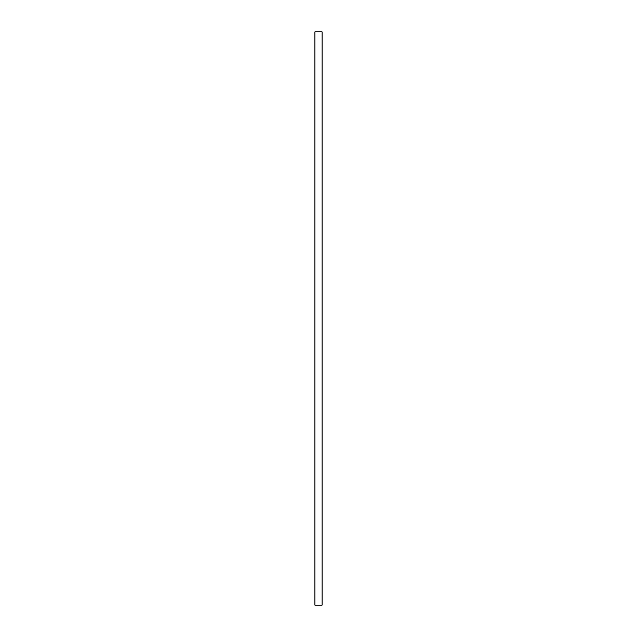 <?xml version="1.0" encoding="UTF-8"?>
<svg xmlns="http://www.w3.org/2000/svg" width="637" height="637" viewBox="0 0 637 637"><rect width="100%" height="100%" fill="white"/><g stroke="black" fill="none" stroke-linecap="round" stroke-linejoin="round"><path stroke-width="0.96" d="M314.917 31.85L322.083 31.85L322.083 605.15L314.917 605.15L314.917 31.85"/></g></svg>
